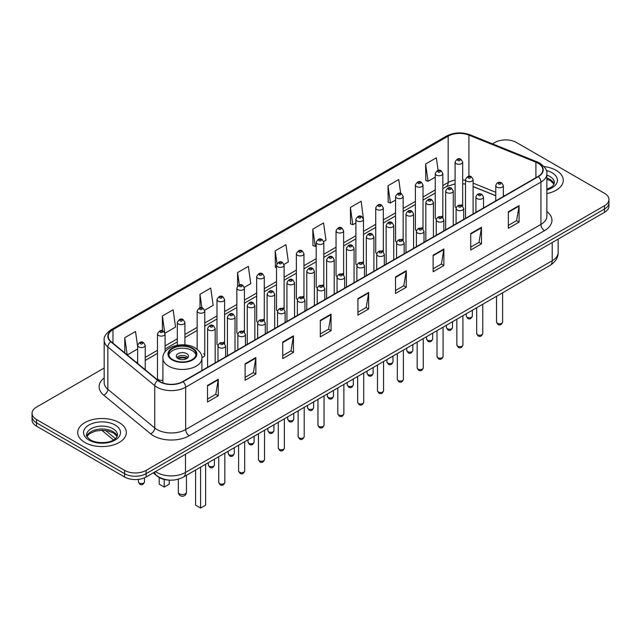 <?xml version="1.0" encoding="UTF-8"?>
<svg xmlns="http://www.w3.org/2000/svg" width="641" height="641" viewBox="0 0 641 641"><rect width="100%" height="100%" fill="white"/><g stroke="black" fill="none" stroke-linecap="round" stroke-linejoin="round"><path stroke-width="0.96" d="M441.729 216.249A3.798 2.195 0 0 1 442.835 217.7L442.843 173.551A3.798 2.195 180 0 1 440.495 175.57A3.798 2.195 180 0 1 436.353 175.097A3.798 2.195 180 0 1 435.247 173.551L435.247 217.796A3.798 2.195 0 0 0 436.313 219.318M423.004 229.157L423.004 185.001A3.798 2.195 180 0 1 420.656 187.028A3.798 2.195 180 0 1 416.514 186.555A3.798 2.195 180 0 1 415.4 185.001L415.4 229.254A3.798 2.195 0 0 0 416.474 230.776M402.043 239.157A3.798 2.195 0 0 1 403.157 240.607L403.157 196.458A3.798 2.195 180 0 1 400.817 198.486A3.798 2.195 180 0 1 396.675 198.005A3.798 2.195 180 0 1 395.561 196.458L395.561 240.704A3.798 2.195 0 0 0 396.635 242.234M382.204 250.607A3.798 2.195 0 0 1 383.318 252.065L383.318 207.908A3.798 2.195 180 0 1 380.97 209.936A3.798 2.195 180 0 1 376.836 209.463A3.798 2.195 180 0 1 375.722 207.908L375.722 252.161A3.798 2.195 0 0 0 376.788 253.684M362.365 262.065A3.798 2.195 0 0 1 363.471 263.515L363.479 219.366A3.798 2.195 180 0 1 361.131 221.393A3.798 2.195 180 0 1 356.997 220.921A3.798 2.195 180 0 1 355.883 219.366L355.883 263.619A3.798 2.195 0 0 0 356.949 265.142M343.64 274.973L343.64 230.824A3.798 2.195 180 0 1 341.292 232.851A3.798 2.195 180 0 1 337.15 232.371A3.798 2.195 180 0 1 336.044 230.824L336.044 275.069A3.798 2.195 0 0 0 337.11 276.6M322.687 284.973A3.798 2.195 0 0 1 323.793 286.431L323.801 242.274A3.798 2.195 180 0 1 321.453 244.301A3.798 2.195 180 0 1 317.311 243.828A3.798 2.195 180 0 1 316.197 242.274L316.197 286.527A3.798 2.195 0 0 0 317.271 288.049M303.954 297.889L303.954 253.732A3.798 2.195 180 0 1 301.615 255.759A3.798 2.195 180 0 1 297.472 255.286A3.798 2.195 180 0 1 296.358 253.732L296.358 297.977A3.798 2.195 0 0 0 297.432 299.507M283.002 307.88A3.798 2.195 0 0 1 284.115 309.339L284.115 265.19A3.798 2.195 180 0 1 281.768 267.209A3.798 2.195 180 0 1 277.633 266.736A3.798 2.195 180 0 1 276.519 265.19L276.519 309.435A3.798 2.195 0 0 0 277.585 310.957M264.276 320.796L264.276 276.64A3.798 2.195 180 0 1 261.929 278.667A3.798 2.195 180 0 1 257.794 278.194A3.798 2.195 180 0 1 256.68 276.64L256.68 320.893A3.798 2.195 0 0 0 257.746 322.415M243.324 330.796A3.798 2.195 0 0 1 244.429 332.246L244.437 288.097A3.798 2.195 180 0 1 242.09 290.125A3.798 2.195 180 0 1 237.947 289.644A3.798 2.195 180 0 1 236.841 288.097L236.841 332.342A3.798 2.195 0 0 0 237.907 333.873M223.485 342.246A3.798 2.195 0 0 1 224.59 343.704L224.59 299.547A3.798 2.195 180 0 1 222.251 301.574A3.798 2.195 180 0 1 218.108 301.102A3.798 2.195 180 0 1 216.995 299.547L216.995 343.8A3.798 2.195 0 0 0 218.068 345.323M165.074 351.885L165.074 333.913A3.798 2.195 180 0 1 162.726 335.94A3.798 2.195 180 0 1 158.591 335.467A3.798 2.195 180 0 1 157.478 333.913L157.478 378.166A3.798 2.195 0 0 0 158.591 379.712A3.798 2.195 0 0 0 162.902 380.145M461.568 204.791A3.798 2.195 0 0 1 462.674 206.242L462.682 162.093A3.798 2.195 180 0 1 460.334 164.12A3.798 2.195 180 0 1 456.2 163.647A3.798 2.195 180 0 1 455.086 162.093L455.086 206.338A3.798 2.195 0 0 0 456.152 207.868M495.765 195.793L473.106 186.627M422.996 229.149A3.798 2.195 0 0 0 421.89 227.699M343.632 274.973A3.798 2.195 0 0 0 342.526 273.523M303.954 297.881A3.798 2.195 0 0 0 302.84 296.43M264.268 320.788A3.798 2.195 0 0 0 263.163 319.338M201.867 357.382A3.798 2.195 0 0 0 204.751 355.258A3.798 2.195 0 0 0 203.638 353.704M168.847 480.061A15.192 8.774 180 0 1 157.462 476.343L153.247 472.866M104.179 368.038L36.497 407.115A15.192 8.774 0 0 0 32.05 413.317L32.05 419.927A15.192 8.774 0 0 0 36.497 426.137L124.602 477A15.192 8.774 0 0 0 146.092 477L604.503 212.339A15.192 8.774 0 0 0 608.95 206.138L608.95 202.828A15.192 8.774 0 0 1 604.503 209.03A15.192 8.774 0 0 0 608.95 202.828L608.95 199.519A15.192 8.774 0 0 0 604.503 193.318L516.398 142.454A15.192 8.774 0 0 0 494.908 142.454L492.488 143.848M32.05 413.317A15.192 8.774 0 0 0 36.497 419.518L124.602 470.382A15.192 8.774 0 0 0 146.092 470.382L146.092 473.691L604.503 209.03L146.092 473.691A15.192 8.774 0 0 1 124.602 473.691A15.192 8.774 0 0 0 146.092 473.691L146.092 477M36.497 419.518L36.497 422.828L124.602 473.691L36.497 422.828A15.192 8.774 0 0 1 32.05 416.626A15.192 8.774 0 0 0 36.497 422.828L36.497 426.137M556.156 170.362A24.31 14.038 0 0 0 544.009 166.556A24.31 14.038 0 0 1 556.156 170.362A24.31 14.038 0 0 1 563.271 180.289A24.31 14.038 0 0 0 556.156 170.362M119.226 422.619A24.31 14.038 0 0 0 92.737 419.575A24.31 14.038 0 0 0 77.729 432.547A24.31 14.038 0 0 0 84.844 442.466A24.31 14.038 0 0 0 111.342 445.511A24.31 14.038 0 0 0 126.349 432.547A24.31 14.038 0 0 0 119.226 422.619A24.31 14.038 0 0 0 92.737 419.575A24.31 14.038 0 0 0 77.729 432.547A24.31 14.038 0 0 0 84.844 442.466A24.31 14.038 0 0 0 111.342 445.511A24.31 14.038 0 0 0 126.349 432.547A24.31 14.038 0 0 0 119.226 422.619M538.063 163.231A16.209 9.359 180 0 1 542.815 169.849A16.209 9.359 180 0 1 538.063 176.459L182.797 381.571A16.209 9.359 180 0 1 158.063 380.329L111.157 341.653A16.209 9.359 180 0 1 108.225 336.285A16.209 9.359 180 0 1 112.976 329.666L448.163 136.148A16.209 9.359 180 0 1 468.916 135.099L535.9 162.181A16.209 9.359 180 0 1 538.063 163.231M538.352 163.062A16.61 9.591 0 0 0 536.132 161.989L469.148 134.914A16.61 9.591 0 0 0 447.875 135.988L112.688 329.506A16.61 9.591 0 0 0 110.829 341.789L157.726 380.458A16.61 9.591 0 0 0 183.086 381.74L538.352 176.628A16.61 9.591 0 0 0 538.352 163.062M207.508 385.465L207.508 402.003L218.252 395.801L218.252 379.264L207.508 385.465M207.508 399.071L215.785 394.295L218.212 379.809A4.054 2.34 -120 0 0 218.252 379.264M215.713 394.335L218.252 395.801M245.11 363.751L245.11 380.297L255.855 374.088L255.855 357.55L245.11 363.751M245.11 377.357L253.387 372.581L255.815 358.103A4.054 2.34 -120 0 0 255.855 357.55M253.315 372.621L255.855 374.088M282.713 342.046L282.713 358.583L293.458 352.382L293.458 335.836L282.713 342.046M282.713 355.651L290.99 350.867L293.418 336.389A4.054 2.34 -120 0 0 293.458 335.836M290.918 350.915L293.458 352.382M320.324 320.332L320.324 336.87L331.068 330.668L331.068 314.13L320.324 320.332M320.324 333.937L328.593 329.162L331.02 314.675A4.054 2.34 -120 0 0 331.068 314.13M328.521 329.202L331.068 330.668M508.337 211.778L508.337 228.324L519.082 222.115L519.082 205.577L508.337 211.778M508.337 225.384L516.614 220.608L519.042 206.122A4.054 2.34 -120 0 0 519.082 205.577M516.542 220.648L519.082 222.115M470.734 233.492L470.734 250.03L481.479 243.828L481.479 227.291L470.734 233.492M470.734 247.097L479.011 242.322L481.439 227.835A4.054 2.34 -120 0 0 481.479 227.291M478.939 242.362L481.479 243.828M433.132 255.198L433.132 271.744L443.876 265.542L443.876 248.996L433.132 255.198M433.132 268.803L441.409 264.028L443.836 249.549A4.054 2.34 -120 0 0 443.876 248.996M441.337 264.068L443.876 265.542M395.529 276.912L395.529 293.45L406.274 287.248L406.274 270.71L395.529 276.912M395.529 290.517L403.806 285.742L406.226 271.255A4.054 2.34 -120 0 0 406.274 270.71M403.734 285.782L406.274 287.248M357.926 298.618L357.926 315.164L368.671 308.962L368.671 292.416L357.926 298.618M357.926 312.231L366.203 307.448L368.623 292.969A4.054 2.34 -120 0 0 368.671 292.416M366.131 307.496L368.671 308.962M546.861 193.566A24.31 14.038 0 0 0 563.271 180.289A24.31 14.038 0 0 1 546.861 193.566M146.092 470.382L604.503 205.721A15.192 8.774 0 0 0 608.95 199.519M204.663 310.268L213.157 305.356L210.729 288.073L199.992 294.275L199.992 307.84M164.977 333.176L175.554 327.07L173.126 309.787L162.381 315.989L162.381 330.788M137.639 346.541L135.523 331.493L124.779 337.703L124.779 352.887M323.705 241.537L325.973 240.231L323.545 222.948L312.8 229.149L312.976 245.591M363.383 218.629L361.147 201.234L350.403 207.436L350.579 223.877M400.697 193.39L398.75 179.52L388.005 185.73L388.182 202.171M438.115 170.378L436.353 157.814L425.616 164.016L425.784 180.458M244.341 287.352L250.759 283.651L248.339 266.368L237.595 272.569L237.595 286.11M284.019 264.445L288.362 261.937L285.942 244.654L275.197 250.855L275.366 267.297M276.519 267.73L275.197 267.233M275.197 250.855L276.984 263.587M312.8 229.149L315.228 246.432L316.197 245.872M315.228 246.432L312.8 245.527M350.403 207.436L352.83 224.719L355.883 222.956M352.83 224.719L350.403 223.813M388.005 185.73L390.433 203.013L395.561 200.048M390.433 203.013L388.005 202.107M425.616 164.016L428.036 181.299L435.247 177.14M428.036 181.299L425.616 180.393M237.595 272.569L239.341 285.021M199.992 294.275L201.891 307.84M162.381 315.989L164.697 332.471M127.279 354.946L137.639 348.96M124.779 337.703L127.19 354.874M192.076 348.472A13.677 7.892 0 0 0 177.172 346.757A13.677 7.892 0 0 0 168.727 354.056A13.677 7.892 0 0 0 172.733 359.641A13.677 7.892 0 0 0 187.637 361.348A13.677 7.892 0 0 0 196.082 354.056A13.677 7.892 0 0 0 192.076 348.472M195.962 355.09A13.677 7.892 0 0 0 192.076 350.539A13.677 7.892 0 0 0 178.014 348.648A13.677 7.892 0 0 0 168.847 355.09M195.585 470.045L195.585 505.164L200.601 508.057L205.609 505.164L205.609 464.252M200.601 508.057L200.601 467.153M159.2 477.529L159.2 484.155L164.208 487.048L169.224 484.155L169.224 480.093M164.208 487.048L164.208 479.444M186.699 353.64A6.081 3.509 0 0 0 180.081 352.879A6.081 3.509 0 0 0 176.323 356.124A6.081 3.509 0 0 0 178.11 358.599A6.081 3.509 0 0 0 184.728 359.361A6.081 3.509 0 0 0 188.478 356.124A6.081 3.509 0 0 0 186.699 353.64M187.941 357.566A6.081 3.509 0 0 0 186.699 356.532A6.081 3.509 0 0 0 176.868 357.566M177.493 358.191A8.101 4.679 180 0 1 186.956 358.039L186.956 358.447M178.158 358.631A7.091 4.094 180 0 1 186.227 358.463L186.956 358.039M186.106 358.904L186.227 358.463M155.475 471.584A20.256 11.698 0 0 0 156.837 472.449A20.256 11.698 0 0 0 185.481 472.449L552.213 260.719A20.256 11.698 0 0 0 558.143 252.45C558.295 257.474 555.619 261.776 550.114 265.358L183.382 477.088A10.128 5.849 60 0 0 185.481 472.449L185.481 454.253M552.213 242.522L552.213 260.719A10.128 5.849 60 0 1 550.114 265.358M154.649 472.056A10.128 6.779 129.5 0 0 156.42 475.35L153.343 472.81M604.503 212.339L604.503 205.721M124.602 477L124.602 470.382M105.597 430.512L115.436 438.628M546.861 211.522A25.328 14.623 180 0 1 544.513 230.64L189.247 435.752A5.064 2.925 60 0 1 185.666 429.542L540.932 224.43A20.256 11.698 0 0 0 546.861 216.161L546.861 173.815A20.256 11.698 180 0 1 540.932 182.084A5.064 2.925 -120 0 0 538.352 176.628M189.247 435.752A25.328 14.623 180 0 1 153.431 435.752A25.328 14.623 180 0 1 150.595 433.797L103.69 395.12A25.328 14.623 180 0 1 104.179 377.966M157.013 429.542A20.256 11.698 0 0 0 185.666 429.542L185.666 387.196A20.256 11.698 180 0 1 154.745 385.634L107.84 346.965A20.256 11.698 180 0 1 104.179 340.259L104.179 382.605A20.256 11.698 0 0 0 107.84 389.311L154.745 427.98A20.256 11.698 0 0 0 157.013 429.542M546.861 173.815C547.542 170.65 545.211 167.125 539.882 163.231L537.222 161.933A5.064 2.372 112 0 0 536.132 161.989M537.222 161.933L470.238 134.858C461.849 131.886 453.884 132.318 446.344 136.148A5.064 2.925 60 0 1 447.875 135.988M112.688 329.506A5.064 2.925 -120 0 0 111.157 329.666C105.901 333.448 103.57 336.974 104.179 340.259M110.829 341.789A5.064 3.389 129.5 0 0 107.84 346.965L107.84 389.311A5.064 3.389 -50.5 0 1 103.69 395.12M470.238 134.858A5.064 2.372 112 0 0 469.148 134.914M157.726 380.458A5.064 3.389 129.5 0 0 154.745 385.634L154.745 427.98A5.064 3.389 -50.5 0 1 150.595 433.797M183.086 381.74A5.064 2.925 60 0 1 185.666 387.196L540.932 182.084L540.932 224.43A5.064 2.925 60 0 0 544.513 230.64M112.976 329.666L112.976 343.151M535.9 162.181L535.9 177.709M468.916 135.099L468.916 176.315M504.539 195.817L503.361 195.345M495.765 192.276L473.106 183.11M465.502 180.361A16.209 9.359 0 0 0 462.682 179.897M455.086 180.097A16.209 9.359 0 0 0 448.163 182.469L442.843 185.537M448.163 136.148L448.163 182.469A9.118 5.264 60 0 1 446.272 186.643L442.843 188.622M435.247 189.928L423.004 196.995M415.4 201.378L403.157 208.445M395.561 212.836L383.318 219.903M375.722 224.286L363.479 231.361M355.883 235.744L343.64 242.811M336.044 247.202L323.801 254.269M316.197 258.652L303.954 265.727M296.358 270.109L284.115 277.176M276.519 281.567L264.276 288.634M256.68 293.017L244.437 300.084M236.841 304.475L224.59 311.542M216.995 315.925L204.751 323M197.156 327.383L184.912 334.45M177.317 338.841L165.074 345.908M157.478 350.29L145.235 357.366M137.639 361.748L136.397 362.461M357.926 299.147L368.623 292.969M395.529 277.433L406.226 271.255M433.132 255.727L443.836 249.549M470.734 234.013L481.439 227.835M508.337 212.307L519.042 206.122M320.324 320.853L331.02 314.675M282.713 342.566L293.418 336.389M245.11 364.28L255.815 358.103M207.508 385.986L218.212 379.809M554.144 184.047A15.44 8.91 0 0 0 549.874 179.36A15.44 8.91 0 0 0 546.861 178.006M546.861 189.247L551.532 187.02L553.135 185.618L554.401 182.773A15.44 8.91 0 0 0 549.874 176.467A15.44 8.91 0 0 0 546.861 175.113M546.861 189.928A18.477 10.665 0 0 0 552.029 172.75A18.477 10.665 0 0 0 546.316 170.506M172.197 359.946A14.439 8.333 0 0 0 192.612 359.946A14.439 8.333 0 0 0 192.612 348.159A14.439 8.333 0 0 0 172.197 348.159A14.439 8.333 0 0 0 172.197 359.946M201.907 370.546L201.907 358.191A19.502 11.258 180 0 1 189.864 368.591A19.502 11.258 180 0 1 168.615 366.147A19.502 11.258 180 0 1 162.902 358.191L162.902 382.949M179.536 493.834A4.054 2.34 180 0 1 178.35 492.176A4.054 4.054 0 0 0 184.432 495.685A4.054 4.054 0 0 0 186.459 492.176A4.054 2.34 180 0 1 185.265 493.834A4.054 2.34 180 0 1 179.536 493.834M117.215 436.297A15.44 8.91 0 0 0 112.952 431.617A15.44 8.91 0 0 0 97.456 429.406A15.44 8.91 0 0 0 86.856 436.297M112.952 428.725A15.44 8.91 0 0 0 96.134 426.794A15.44 8.91 0 0 0 86.599 435.023C85.79 435.503 87.088 437.138 90.493 439.934C98.426 444.574 116.077 443.284 117.479 435.023A15.44 8.91 0 0 0 112.952 428.725M88.971 440.087A18.477 10.665 0 0 0 115.1 440.087A18.477 10.665 0 0 0 115.1 424.999A18.477 10.665 0 0 0 88.971 424.999A18.477 10.665 0 0 0 88.971 440.087M502.608 322.046C501.607 324.779 500.052 325.58 497.945 324.45L496.527 322.046A3.037 1.755 0 0 0 497.416 323.288A3.037 1.755 0 0 0 500.733 323.673A3.037 1.755 0 0 0 502.608 322.046L502.608 292.785M496.879 187.132A3.798 2.195 180 0 1 495.765 185.578C496.735 182.469 498.722 181.563 501.727 182.869L503.361 185.578A3.798 2.195 180 0 1 501.022 187.605A3.798 2.195 180 0 1 496.879 187.132M500.461 182.997A1.266 0.729 0 0 0 498.674 182.997A1.266 0.729 0 0 0 498.674 184.031A1.266 0.729 0 0 0 500.461 184.031A1.266 0.729 0 0 0 500.461 182.997M482.761 333.504C481.768 336.237 480.213 337.038 478.098 335.9L476.688 333.504A3.037 1.755 0 0 0 477.577 334.746A3.037 1.755 0 0 0 480.886 335.123A3.037 1.755 0 0 0 482.761 333.504L482.761 304.243M477.04 198.59A3.798 2.195 180 0 1 475.926 197.035C476.896 193.919 478.883 193.013 481.888 194.327L483.522 197.035A3.798 2.195 180 0 1 481.183 199.063A3.798 2.195 180 0 1 477.04 198.59M480.622 194.455A1.266 0.729 0 0 0 478.827 194.455A1.266 0.729 0 0 0 478.827 195.489A1.266 0.729 0 0 0 480.622 195.489A1.266 0.729 0 0 0 480.622 194.455M462.922 344.962C461.921 347.694 460.366 348.496 458.259 347.358L456.849 344.962A3.037 1.755 0 0 0 457.738 346.196A3.037 1.755 0 0 0 461.047 346.581A3.037 1.755 0 0 0 462.922 344.962L462.922 315.701M457.201 210.04A3.798 2.195 180 0 1 456.088 208.493C457.057 205.376 459.044 204.471 462.049 205.777L463.683 208.493A3.798 2.195 180 0 1 461.336 210.52A3.798 2.195 180 0 1 457.201 210.04M460.783 205.905A1.266 0.729 0 0 0 458.988 205.905A1.266 0.729 0 0 0 458.988 206.939A1.266 0.729 0 0 0 460.783 206.939A1.266 0.729 0 0 0 460.783 205.905M443.083 356.412C442.082 359.144 440.527 359.946 438.42 358.816L437.01 356.412A3.037 1.755 0 0 0 437.899 357.654A3.037 1.755 0 0 0 441.208 358.039A3.037 1.755 0 0 0 443.083 356.412L443.083 327.15M437.362 221.498A3.798 2.195 180 0 1 436.249 219.943C437.218 216.826 439.205 215.929 442.21 217.235L443.844 219.943A3.798 2.195 180 0 1 441.497 221.97A3.798 2.195 180 0 1 437.362 221.498M440.944 217.363A1.266 0.729 0 0 0 439.149 217.363A1.266 0.729 0 0 0 439.149 218.397A1.266 0.729 0 0 0 440.944 218.397A1.266 0.729 0 0 0 440.944 217.363M423.244 367.87C422.243 370.602 420.688 371.403 418.581 370.266L417.163 367.87A3.037 1.755 0 0 0 418.052 369.112A3.037 1.755 0 0 0 421.369 369.488A3.037 1.755 0 0 0 423.244 367.87L423.244 338.608M417.515 232.955A3.798 2.195 180 0 1 416.41 231.401C417.379 228.284 419.366 227.379 422.363 228.693L424.005 231.401A3.798 2.195 180 0 1 421.658 233.428A3.798 2.195 180 0 1 417.515 232.955M421.097 228.813A1.266 0.729 0 0 0 419.31 228.813A1.266 0.729 0 0 0 419.31 229.847A1.266 0.729 0 0 0 421.097 229.847A1.266 0.729 0 0 0 421.097 228.813M403.405 379.32C402.404 382.06 400.849 382.853 398.742 381.724L397.324 379.32A3.037 1.755 0 0 0 398.213 380.562A3.037 1.755 0 0 0 401.53 380.946A3.037 1.755 0 0 0 403.405 379.32L403.405 350.058M397.676 244.405A3.798 2.195 180 0 1 396.563 242.859C397.532 239.742 399.519 238.837 402.524 240.143L404.159 242.859A3.798 2.195 180 0 1 401.819 244.878A3.798 2.195 180 0 1 397.676 244.405M401.258 240.271A1.266 0.729 0 0 0 399.471 240.271A1.266 0.729 0 0 0 399.471 241.304A1.266 0.729 0 0 0 401.258 241.304A1.266 0.729 0 0 0 401.258 240.271M383.558 390.778C382.565 393.51 381.01 394.311 378.895 393.181L377.485 390.778A3.037 1.755 0 0 0 378.374 392.02A3.037 1.755 0 0 0 381.683 392.396A3.037 1.755 0 0 0 383.558 390.778L383.558 361.516M377.837 255.863A3.798 2.195 180 0 1 376.724 254.309C377.693 251.192 379.68 250.294 382.685 251.601L384.32 254.309A3.798 2.195 180 0 1 381.98 256.336A3.798 2.195 180 0 1 377.837 255.863M381.419 251.729A1.266 0.729 0 0 0 379.624 251.729A1.266 0.729 0 0 0 379.624 252.762A1.266 0.729 0 0 0 381.419 252.762A1.266 0.729 0 0 0 381.419 251.729M363.719 402.236C362.718 404.968 361.163 405.769 359.056 404.631L357.646 402.236A3.037 1.755 0 0 0 358.535 403.477A3.037 1.755 0 0 0 361.845 403.854A3.037 1.755 0 0 0 363.719 402.236L363.719 372.974M357.999 267.313A3.798 2.195 180 0 1 356.885 265.767C357.854 262.65 359.841 261.744 362.846 263.058L364.481 265.767A3.798 2.195 180 0 1 362.133 267.794A3.798 2.195 180 0 1 357.999 267.313M361.58 263.179A1.266 0.729 0 0 0 359.785 263.179A1.266 0.729 0 0 0 359.785 264.212A1.266 0.729 0 0 0 361.58 264.212A1.266 0.729 0 0 0 361.58 263.179M343.88 413.685C342.879 416.418 341.324 417.219 339.217 416.089L337.807 413.685A3.037 1.755 0 0 0 338.696 414.927A3.037 1.755 0 0 0 342.006 415.312A3.037 1.755 0 0 0 343.88 413.685L343.88 384.424M338.16 278.771A3.798 2.195 180 0 1 337.046 277.216C338.015 274.108 340.002 273.202 343.007 274.508L344.642 277.216A3.798 2.195 180 0 1 342.294 279.244A3.798 2.195 180 0 1 338.16 278.771M341.741 274.636A1.266 0.729 0 0 0 339.946 274.636A1.266 0.729 0 0 0 339.946 275.67A1.266 0.729 0 0 0 341.741 275.67A1.266 0.729 0 0 0 341.741 274.636M324.042 425.143C323.04 427.876 321.486 428.677 319.378 427.539L317.96 425.143A3.037 1.755 0 0 0 318.849 426.385A3.037 1.755 0 0 0 322.167 426.762A3.037 1.755 0 0 0 324.042 425.143L324.042 395.882M318.313 290.229A3.798 2.195 180 0 1 317.199 288.674C318.176 285.557 320.163 284.652 323.16 285.966L324.803 288.674A3.798 2.195 180 0 1 322.455 290.702A3.798 2.195 180 0 1 318.313 290.229M321.894 286.094A1.266 0.729 0 0 0 320.107 286.094A1.266 0.729 0 0 0 320.107 287.128A1.266 0.729 0 0 0 321.894 287.128A1.266 0.729 0 0 0 321.894 286.094M304.203 436.601C303.201 439.333 301.647 440.135 299.539 438.997L298.121 436.601A3.037 1.755 0 0 0 299.01 437.835A3.037 1.755 0 0 0 302.328 438.22A3.037 1.755 0 0 0 304.203 436.601L304.203 407.339M298.474 301.679A3.798 2.195 180 0 1 297.36 300.132C298.329 297.015 300.317 296.11 303.321 297.416L304.956 300.132A3.798 2.195 180 0 1 302.616 302.159A3.798 2.195 180 0 1 298.474 301.679M302.055 297.544A1.266 0.729 0 0 0 300.268 297.544A1.266 0.729 0 0 0 300.268 298.578A1.266 0.729 0 0 0 302.055 298.578A1.266 0.729 0 0 0 302.055 297.544M284.356 448.051C283.362 450.783 281.808 451.585 279.692 450.455L278.282 448.051A3.037 1.755 0 0 0 279.172 449.293A3.037 1.755 0 0 0 282.481 449.67A3.037 1.755 0 0 0 284.356 448.051L284.356 418.789M278.635 313.137A3.798 2.195 180 0 1 277.521 311.582C278.49 308.465 280.478 307.568 283.482 308.874L285.117 311.582A3.798 2.195 180 0 1 282.777 313.609A3.798 2.195 180 0 1 278.635 313.137M282.216 309.002A1.266 0.729 0 0 0 280.421 309.002A1.266 0.729 0 0 0 280.421 310.036A1.266 0.729 0 0 0 282.216 310.036A1.266 0.729 0 0 0 282.216 309.002M264.517 459.509C263.515 462.241 261.961 463.042 259.853 461.905L258.443 459.509A3.037 1.755 0 0 0 259.333 460.751A3.037 1.755 0 0 0 262.642 461.127A3.037 1.755 0 0 0 264.517 459.509L264.517 430.247M258.796 324.586A3.798 2.195 180 0 1 257.682 323.04C258.652 319.923 260.639 319.018 263.643 320.332L265.278 323.04A3.798 2.195 180 0 1 262.93 325.067A3.798 2.195 180 0 1 258.796 324.586M262.377 320.452A1.266 0.729 0 0 0 260.583 320.452A1.266 0.729 0 0 0 260.583 321.486A1.266 0.729 0 0 0 262.377 321.486A1.266 0.729 0 0 0 262.377 320.452M244.678 470.959C243.676 473.699 242.122 474.492 240.014 473.362L238.596 470.959A3.037 1.755 0 0 0 239.494 472.201A3.037 1.755 0 0 0 242.803 472.585A3.037 1.755 0 0 0 244.678 470.959L244.678 441.697M238.957 336.044A3.798 2.195 180 0 1 237.843 334.498C238.813 331.381 240.8 330.476 243.804 331.782L245.439 334.498A3.798 2.195 180 0 1 243.091 336.517A3.798 2.195 180 0 1 238.957 336.044M242.538 331.91A1.266 0.729 0 0 0 240.744 331.91A1.266 0.729 0 0 0 240.744 332.943A1.266 0.729 0 0 0 242.538 332.943A1.266 0.729 0 0 0 242.538 331.91M224.839 482.417C223.837 485.149 222.283 485.95 220.175 484.82L218.757 482.417A3.037 1.755 0 0 0 219.647 483.659A3.037 1.755 0 0 0 222.964 484.035A3.037 1.755 0 0 0 224.839 482.417L224.839 453.155M219.11 347.502A3.798 2.195 180 0 1 217.996 345.948C218.974 342.831 220.961 341.933 223.957 343.239L225.6 345.948A3.798 2.195 180 0 1 223.252 347.975A3.798 2.195 180 0 1 219.11 347.502M222.691 343.368A1.266 0.729 0 0 0 220.905 343.368A1.266 0.729 0 0 0 220.905 344.401A1.266 0.729 0 0 0 222.691 344.401A1.266 0.729 0 0 0 222.691 343.368M467.153 317.271A3.037 1.755 0 0 0 470.47 317.656A3.037 1.755 0 0 0 472.345 316.029C471.343 318.769 469.789 319.563 467.682 318.433L466.263 316.029A3.037 1.755 0 0 0 467.153 317.271M473.106 213.966L473.106 179.568A3.798 2.195 180 0 1 470.758 181.587A3.798 2.195 180 0 1 466.616 181.115A3.798 2.195 180 0 1 465.502 179.568L465.502 218.357M468.411 178.014A1.266 0.729 0 0 0 470.198 178.014A1.266 0.729 0 0 0 470.198 176.98A1.266 0.729 0 0 0 468.411 176.98A1.266 0.729 0 0 0 468.411 178.014M447.314 328.729A3.037 1.755 0 0 0 450.623 329.105A3.037 1.755 0 0 0 452.506 327.487C451.504 330.219 449.95 331.02 447.843 329.891L446.424 327.487A3.037 1.755 0 0 0 447.314 328.729M453.259 225.424L453.259 191.018A3.798 2.195 180 0 1 450.919 193.045A3.798 2.195 180 0 1 446.777 192.572A3.798 2.195 180 0 1 445.663 191.018L445.663 229.807M448.572 189.472A1.266 0.729 0 0 0 450.359 189.472A1.266 0.729 0 0 0 450.359 188.438A1.266 0.729 0 0 0 448.572 188.438A1.266 0.729 0 0 0 448.572 189.472M427.475 340.179A3.037 1.755 0 0 0 430.784 340.563A3.037 1.755 0 0 0 432.659 338.945C431.657 341.677 430.111 342.478 427.996 341.341L426.585 338.945A3.037 1.755 0 0 0 427.475 340.179M433.42 236.882L433.42 202.476A3.798 2.195 180 0 1 431.081 204.503A3.798 2.195 180 0 1 426.938 204.022A3.798 2.195 180 0 1 425.824 202.476L425.824 241.264M428.725 200.921A1.266 0.729 0 0 0 430.52 200.921A1.266 0.729 0 0 0 430.52 199.888A1.266 0.729 0 0 0 428.725 199.888A1.266 0.729 0 0 0 428.725 200.921M407.636 351.637A3.037 1.755 0 0 0 410.945 352.021A3.037 1.755 0 0 0 412.82 350.395C411.818 353.127 410.264 353.928 408.157 352.798L406.747 350.395A3.037 1.755 0 0 0 407.636 351.637M413.581 248.331L413.581 213.926A3.798 2.195 180 0 1 411.234 215.953A3.798 2.195 180 0 1 407.099 215.48A3.798 2.195 180 0 1 405.985 213.926L405.985 252.722M408.886 212.379A1.266 0.729 0 0 0 410.681 212.379A1.266 0.729 0 0 0 410.681 211.346A1.266 0.729 0 0 0 408.886 211.346A1.266 0.729 0 0 0 408.886 212.379M387.797 363.094A3.037 1.755 0 0 0 391.106 363.471A3.037 1.755 0 0 0 392.981 361.853C391.98 364.585 390.425 365.386 388.318 364.248L386.9 361.853A3.037 1.755 0 0 0 387.797 363.094M393.742 259.789L393.742 225.384A3.798 2.195 180 0 1 391.395 227.411A3.798 2.195 180 0 1 387.252 226.938A3.798 2.195 180 0 1 386.146 225.384L386.146 264.172M389.047 223.829A1.266 0.729 0 0 0 390.834 223.829A1.266 0.729 0 0 0 390.834 222.796A1.266 0.729 0 0 0 389.047 222.796A1.266 0.729 0 0 0 389.047 223.829M367.95 374.544A3.037 1.755 0 0 0 371.267 374.929A3.037 1.755 0 0 0 373.142 373.31C372.141 376.043 370.586 376.836 368.479 375.706L367.061 373.31A3.037 1.755 0 0 0 367.95 374.544M373.903 271.239L373.903 236.841A3.798 2.195 180 0 1 371.556 238.869A3.798 2.195 180 0 1 367.413 238.388A3.798 2.195 180 0 1 366.299 236.841L366.299 275.63M369.208 235.287A1.266 0.729 0 0 0 370.995 235.287A1.266 0.729 0 0 0 370.995 234.253A1.266 0.729 0 0 0 369.208 234.253A1.266 0.729 0 0 0 369.208 235.287M348.111 386.002A3.037 1.755 0 0 0 351.42 386.379A3.037 1.755 0 0 0 353.303 384.76C352.302 387.493 350.747 388.294 348.64 387.164L347.222 384.76A3.037 1.755 0 0 0 348.111 386.002M354.056 282.697L354.056 248.291A3.798 2.195 180 0 1 351.717 250.319A3.798 2.195 180 0 1 347.574 249.846A3.798 2.195 180 0 1 346.46 248.291L346.46 287.088M349.369 246.745A1.266 0.729 0 0 0 351.156 246.745A1.266 0.729 0 0 0 351.156 245.711A1.266 0.729 0 0 0 349.369 245.711A1.266 0.729 0 0 0 349.369 246.745M328.272 397.46A3.037 1.755 0 0 0 331.581 397.837A3.037 1.755 0 0 0 333.456 396.218C332.455 398.95 330.9 399.752 328.793 398.614L327.383 396.218A3.037 1.755 0 0 0 328.272 397.46M334.217 294.155L334.217 259.749A3.798 2.195 180 0 1 331.878 261.776A3.798 2.195 180 0 1 327.735 261.296A3.798 2.195 180 0 1 326.622 259.749L326.622 298.538M329.522 258.195A1.266 0.729 0 0 0 331.317 258.195A1.266 0.729 0 0 0 331.317 257.161A1.266 0.729 0 0 0 329.522 257.161A1.266 0.729 0 0 0 329.522 258.195M308.433 408.91A3.037 1.755 0 0 0 311.742 409.295A3.037 1.755 0 0 0 313.617 407.668C312.616 410.4 311.061 411.202 308.954 410.072L307.544 407.668A3.037 1.755 0 0 0 308.433 408.91M314.378 305.605L314.378 271.207A3.798 2.195 180 0 1 312.031 273.226A3.798 2.195 180 0 1 307.896 272.754A3.798 2.195 180 0 1 306.783 271.207L306.783 309.996M309.683 269.653A1.266 0.729 0 0 0 311.478 269.653A1.266 0.729 0 0 0 311.478 268.619A1.266 0.729 0 0 0 309.683 268.619A1.266 0.729 0 0 0 309.683 269.653M288.594 420.368A3.037 1.755 0 0 0 291.903 420.744A3.037 1.755 0 0 0 293.778 419.126C292.777 421.858 291.222 422.659 289.115 421.53L287.697 419.126A3.037 1.755 0 0 0 288.594 420.368M294.54 317.063L294.54 282.657A3.798 2.195 180 0 1 292.192 284.684A3.798 2.195 180 0 1 288.049 284.211A3.798 2.195 180 0 1 286.944 282.657L286.944 321.445M289.844 281.111A1.266 0.729 0 0 0 291.631 281.111A1.266 0.729 0 0 0 291.631 280.077A1.266 0.729 0 0 0 289.844 280.077A1.266 0.729 0 0 0 289.844 281.111M268.747 431.818A3.037 1.755 0 0 0 272.064 432.202A3.037 1.755 0 0 0 273.939 430.584C272.938 433.316 271.383 434.117 269.276 432.979L267.858 430.584A3.037 1.755 0 0 0 268.747 431.818M274.701 328.521L274.701 294.115A3.798 2.195 180 0 1 272.353 296.142A3.798 2.195 180 0 1 268.21 295.661A3.798 2.195 180 0 1 267.097 294.115L267.097 332.903M270.005 292.56A1.266 0.729 0 0 0 271.792 292.56A1.266 0.729 0 0 0 271.792 291.527A1.266 0.729 0 0 0 270.005 291.527A1.266 0.729 0 0 0 270.005 292.56M248.908 443.276A3.037 1.755 0 0 0 252.217 443.66A3.037 1.755 0 0 0 254.1 442.034C253.099 444.766 251.544 445.567 249.437 444.437L248.019 442.034A3.037 1.755 0 0 0 248.908 443.276M254.854 339.97L254.854 305.565A3.798 2.195 180 0 1 252.514 307.592A3.798 2.195 180 0 1 248.371 307.119A3.798 2.195 180 0 1 247.258 305.565L247.258 344.361M250.166 304.018A1.266 0.729 0 0 0 251.953 304.018A1.266 0.729 0 0 0 251.953 302.985A1.266 0.729 0 0 0 250.166 302.985A1.266 0.729 0 0 0 250.166 304.018M229.069 454.733A3.037 1.755 0 0 0 232.379 455.11A3.037 1.755 0 0 0 234.253 453.491C233.252 456.224 231.697 457.025 229.59 455.887L228.18 453.491A3.037 1.755 0 0 0 229.069 454.733M235.015 351.428L235.015 317.023A3.798 2.195 180 0 1 232.675 319.05A3.798 2.195 180 0 1 228.533 318.577A3.798 2.195 180 0 1 227.419 317.023L227.419 355.811M230.319 315.468A1.266 0.729 0 0 0 232.114 315.468A1.266 0.729 0 0 0 232.114 314.435A1.266 0.729 0 0 0 230.319 314.435A1.266 0.729 0 0 0 230.319 315.468M209.23 466.183A3.037 1.755 0 0 0 212.54 466.568A3.037 1.755 0 0 0 214.415 464.941C213.413 467.682 211.859 468.475 209.751 467.345L208.341 464.941A3.037 1.755 0 0 0 209.23 466.183M215.176 362.878L215.176 328.48A3.798 2.195 180 0 1 212.828 330.508A3.798 2.195 180 0 1 208.694 330.027A3.798 2.195 180 0 1 207.58 328.48L207.58 367.269M210.48 326.926A1.266 0.729 0 0 0 212.275 326.926A1.266 0.729 0 0 0 212.275 325.892A1.266 0.729 0 0 0 210.48 325.892A1.266 0.729 0 0 0 210.48 326.926M457.986 160.538A1.266 0.729 0 0 0 459.781 160.538A1.266 0.729 0 0 0 459.781 159.505A1.266 0.729 0 0 0 457.986 159.505A1.266 0.729 0 0 0 457.986 160.538M438.148 171.996A1.266 0.729 0 0 0 439.934 171.996A1.266 0.729 0 0 0 439.934 170.963A1.266 0.729 0 0 0 438.148 170.963A1.266 0.729 0 0 0 438.148 171.996M418.309 183.454A1.266 0.729 0 0 0 420.095 183.454A1.266 0.729 0 0 0 420.095 182.421A1.266 0.729 0 0 0 418.309 182.421A1.266 0.729 0 0 0 418.309 183.454M398.462 194.904A1.266 0.729 0 0 0 400.256 194.904A1.266 0.729 0 0 0 400.256 193.87A1.266 0.729 0 0 0 398.462 193.87A1.266 0.729 0 0 0 398.462 194.904M378.623 206.362A1.266 0.729 0 0 0 380.417 206.362A1.266 0.729 0 0 0 380.417 205.328A1.266 0.729 0 0 0 378.623 205.328A1.266 0.729 0 0 0 378.623 206.362M358.784 217.82A1.266 0.729 0 0 0 360.579 217.82A1.266 0.729 0 0 0 360.579 216.786A1.266 0.729 0 0 0 358.784 216.786A1.266 0.729 0 0 0 358.784 217.82M338.945 229.27A1.266 0.729 0 0 0 340.732 229.27A1.266 0.729 0 0 0 340.732 228.236A1.266 0.729 0 0 0 338.945 228.236A1.266 0.729 0 0 0 338.945 229.27M319.106 240.728A1.266 0.729 0 0 0 320.893 240.728A1.266 0.729 0 0 0 320.893 239.694A1.266 0.729 0 0 0 319.106 239.694A1.266 0.729 0 0 0 319.106 240.728M299.259 252.177A1.266 0.729 0 0 0 301.054 252.177A1.266 0.729 0 0 0 301.054 251.144A1.266 0.729 0 0 0 299.259 251.144A1.266 0.729 0 0 0 299.259 252.177M279.42 263.635A1.266 0.729 0 0 0 281.215 263.635A1.266 0.729 0 0 0 281.215 262.602A1.266 0.729 0 0 0 279.42 262.602A1.266 0.729 0 0 0 279.42 263.635M259.581 275.093A1.266 0.729 0 0 0 261.376 275.093A1.266 0.729 0 0 0 261.376 274.06A1.266 0.729 0 0 0 259.581 274.06A1.266 0.729 0 0 0 259.581 275.093M239.742 286.543A1.266 0.729 0 0 0 241.529 286.543A1.266 0.729 0 0 0 241.529 285.509A1.266 0.729 0 0 0 239.742 285.509A1.266 0.729 0 0 0 239.742 286.543M219.903 298.001A1.266 0.729 0 0 0 221.69 298.001A1.266 0.729 0 0 0 221.69 296.967A1.266 0.729 0 0 0 219.903 296.967A1.266 0.729 0 0 0 219.903 298.001M204.751 355.258L204.751 311.005A3.798 2.195 180 0 1 202.412 313.032A3.798 2.195 180 0 1 198.269 312.56A3.798 2.195 180 0 1 197.156 311.005L197.156 349.265M200.056 309.459A1.266 0.729 0 0 0 201.851 309.459A1.266 0.729 0 0 0 201.851 308.425A1.266 0.729 0 0 0 200.056 308.425A1.266 0.729 0 0 0 200.056 309.459M184.912 344.898L184.912 322.463A3.798 2.195 180 0 1 182.565 324.49A3.798 2.195 180 0 1 178.43 324.009A3.798 2.195 180 0 1 177.317 322.463L177.317 345.227M180.217 320.909A1.266 0.729 0 0 0 182.012 320.909A1.266 0.729 0 0 0 182.012 319.875A1.266 0.729 0 0 0 180.217 319.875A1.266 0.729 0 0 0 180.217 320.909M160.378 332.367A1.266 0.729 0 0 0 162.173 332.367A1.266 0.729 0 0 0 162.173 331.333A1.266 0.729 0 0 0 160.378 331.333A1.266 0.729 0 0 0 160.378 332.367M139.281 483.082A3.037 1.755 0 0 0 142.598 483.458A3.037 1.755 0 0 0 144.473 481.84C143.472 484.572 141.917 485.373 139.81 484.235L138.392 481.84A3.037 1.755 0 0 0 139.281 483.082M145.235 369.745L145.235 345.371A3.798 2.195 180 0 1 142.887 347.398A3.798 2.195 180 0 1 138.744 346.917A3.798 2.195 180 0 1 137.639 345.371L137.639 363.487M140.539 343.816A1.266 0.729 0 0 0 142.326 343.816A1.266 0.729 0 0 0 142.326 342.783A1.266 0.729 0 0 0 140.539 342.783A1.266 0.729 0 0 0 140.539 343.816M183.382 477.088C175.233 481.183 167.085 481.183 158.928 477.088L156.42 475.35M558.143 252.45L558.143 239.101M113.513 439.974L101.775 430.295M446.344 136.148L111.157 329.666M465.502 184.087L462.682 183.719M455.086 183.879L446.272 186.643M435.247 193.005L423.004 200.08M415.4 204.463L403.157 211.53M395.561 215.921L383.318 222.988M375.722 227.371L363.479 234.446M355.883 238.829L343.64 245.896M336.044 250.286L323.801 257.353M316.197 261.736L303.954 268.803M296.358 273.194L284.115 280.261M276.519 284.644L264.276 291.719M256.68 296.102L244.437 303.169M236.841 307.56L224.59 314.627M216.995 319.01L204.751 326.085M197.156 330.468L184.912 337.535M177.317 341.925L165.074 348.992M157.478 353.375L145.235 360.442M495.765 195.681L473.106 186.515M554.064 184.215L550.507 180.754L546.861 179.192M201.907 358.191C202.332 354.753 200.08 351.332 195.144 347.911C183.647 340.796 162.229 346.501 162.902 358.191M186.459 475.318L186.459 492.176M178.35 479.188L178.35 492.176M117.143 436.473L113.585 433.012L108.153 430.96L102.023 430.295L95.493 431.064L89.395 433.717L86.936 436.473M496.527 322.046L496.527 296.294M495.765 200.881L495.765 185.578M503.361 196.499L503.361 185.578M476.688 333.504L476.688 307.752M475.926 212.339L475.926 197.035M483.522 207.948L483.522 197.035M456.849 344.962L456.849 319.21M456.088 223.789L456.088 208.493M463.683 219.406L463.683 208.493M437.01 356.412L437.01 330.66M436.249 235.247L436.249 219.943M443.844 230.864L443.844 219.943M417.163 367.87L417.163 342.118M416.41 246.705L416.41 231.401M424.005 242.314L424.005 231.401M397.324 379.32L397.324 353.568M396.563 258.155L396.563 242.859M404.159 253.772L404.159 242.859M377.485 390.778L377.485 365.025M376.724 269.613L376.724 254.309M384.32 265.23L384.32 254.309M357.646 402.236L357.646 376.483M356.885 281.07L356.885 265.767M364.481 276.68L364.481 265.767M337.807 413.685L337.807 387.933M337.046 292.52L337.046 277.216M344.642 288.138L344.642 277.216M317.96 425.143L317.96 399.391M317.199 303.978L317.199 288.674M324.803 299.587L324.803 288.674M298.121 436.601L298.121 410.841M297.36 315.428L297.36 300.132M304.956 311.045L304.956 300.132M278.282 448.051L278.282 422.299M277.521 326.886L277.521 311.582M285.117 322.503L285.117 311.582M258.443 459.509L258.443 433.757M257.682 338.344L257.682 323.04M265.278 333.953L265.278 323.04M238.596 470.959L238.596 445.207M237.843 349.794L237.843 334.498M245.439 345.411L245.439 334.498M218.757 482.417L218.757 456.664M217.996 361.252L217.996 345.948M225.6 356.869L225.6 345.948M472.345 316.029L472.345 310.26M473.106 179.568L471.464 176.852C469.26 175.265 467.273 176.163 465.502 179.568M466.263 316.029L466.263 313.77M452.506 327.487L452.506 321.718M453.259 191.018L451.625 188.31C449.421 186.715 447.434 187.621 445.663 191.018M446.424 327.487L446.424 325.219M432.659 338.945L432.659 333.168M433.42 202.476L431.786 199.768C429.582 198.173 427.595 199.079 425.824 202.476M426.585 338.945L426.585 336.677M412.82 350.395L412.82 344.626M413.581 213.926L411.947 211.218C409.743 209.631 407.756 210.528 405.985 213.926M406.747 350.395L406.747 348.135M392.981 361.853L392.981 356.075M393.742 225.384L392.1 222.675C389.896 221.081 387.917 221.986 386.146 225.384M386.9 361.853L386.9 359.585M373.142 373.31L373.142 367.533M373.903 236.841L372.261 234.125C370.057 232.539 368.07 233.444 366.299 236.841M367.061 373.31L367.061 371.043M353.303 384.76L353.303 378.991M354.056 248.291L352.422 245.583C350.218 243.989 348.231 244.894 346.46 248.291M347.222 384.76L347.222 382.501M333.456 396.218L333.456 390.441M334.217 259.749L332.583 257.041C330.379 255.447 328.392 256.352 326.622 259.749M327.383 396.218L327.383 393.951M313.617 407.668L313.617 401.899M314.378 271.207L312.744 268.491C310.54 266.904 308.553 267.802 306.783 271.207M307.544 407.668L307.544 405.408M293.778 419.126L293.778 413.349M294.54 282.657L292.897 279.949C290.694 278.354 288.714 279.26 286.944 282.657M287.697 419.126L287.697 416.858M273.939 430.584L273.939 424.807M274.701 294.115L273.058 291.407C270.855 289.812 268.867 290.718 267.097 294.115M267.858 430.584L267.858 428.316M254.1 442.034L254.1 436.265M254.854 305.565L253.219 302.856C251.016 301.27 249.029 302.167 247.258 305.565M248.019 442.034L248.019 439.774M234.253 453.491L234.253 447.714M235.015 317.023L233.38 314.314C231.177 312.72 229.19 313.625 227.419 317.023M228.18 453.491L228.18 451.224M214.415 464.941L214.415 459.172M215.176 328.48L213.541 325.764C211.338 324.178 209.351 325.083 207.58 328.48M208.341 464.941L208.341 462.682M462.682 162.093L461.047 159.385C458.844 157.79 456.857 158.696 455.086 162.093M442.843 173.551L441.2 170.835C438.997 169.248 437.01 170.153 435.247 173.551M423.004 185.001L421.361 182.292C419.158 180.698 417.171 181.603 415.4 185.001M403.157 196.458L401.522 193.75C399.319 192.156 397.332 193.061 395.561 196.458M383.318 207.908L381.683 205.2C379.48 203.614 377.493 204.511 375.722 207.908M363.479 219.366L361.845 216.658C359.641 215.064 357.654 215.969 355.883 219.366M343.64 230.824L341.998 228.108C339.794 226.521 337.807 227.427 336.044 230.824M323.801 242.274L322.159 239.566C319.955 237.979 317.968 238.877 316.197 242.274M303.954 253.732L302.32 251.024C300.116 249.429 298.129 250.335 296.358 253.732M284.115 265.19L282.481 262.473C280.277 260.887 278.29 261.792 276.519 265.19M264.276 276.64L262.642 273.931C260.438 272.337 258.451 273.242 256.68 276.64M244.437 288.097L242.795 285.389C240.591 283.795 238.604 284.7 236.841 288.097M224.59 299.547L222.956 296.839C220.752 295.253 218.765 296.15 216.995 299.547M204.751 311.005L203.117 308.297C200.913 306.702 198.926 307.608 197.156 311.005M184.912 322.463L183.278 319.747C181.074 318.16 179.087 319.066 177.317 322.463M165.074 333.913L163.439 331.205C161.236 329.618 159.248 330.516 157.478 333.913M144.473 481.84L144.473 477.809M145.235 345.371L143.592 342.663C141.389 341.068 139.401 341.974 137.639 345.371M138.392 481.84L138.392 479.388"/></g></svg>
